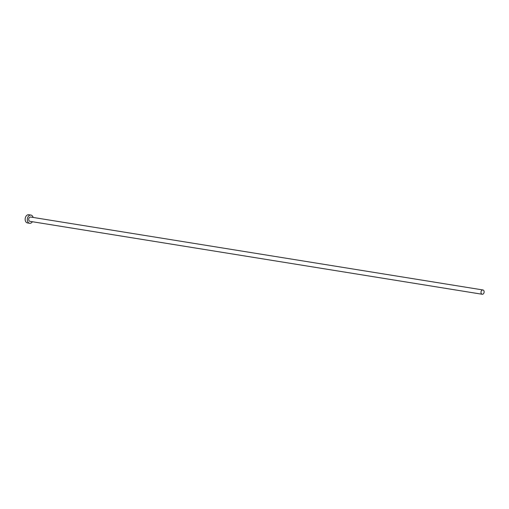 <?xml version="1.0" encoding="UTF-8"?>
<svg xmlns="http://www.w3.org/2000/svg" width="509" height="509" viewBox="0 0 509 509"><rect width="100%" height="100%" fill="white"/><g stroke="black" fill="none" stroke-linecap="round" stroke-linejoin="round"><path stroke-width="0.76" d="M481.559 293.922A2.176 1.546 99.2 0 0 482.208 294.259A2.176 1.546 99.2 0 0 483.957 292.847A2.176 1.546 99.2 0 0 483.55 290.302A2.176 1.546 99.2 0 0 482.901 289.958A2.176 1.546 99.2 0 0 481.151 291.371A2.176 1.546 99.2 0 0 481.559 293.922M482.901 289.958L30.635 217.038A2.176 1.546 99.2 0 0 28.886 218.45A2.176 1.546 99.2 0 0 29.293 220.995A2.176 1.546 99.2 0 0 29.942 221.332L482.208 294.259M33.11 217.432A4.148 2.946 99.2 0 0 32.182 215.74A4.148 2.946 99.2 0 0 30.947 215.091A4.148 2.946 99.2 0 0 27.613 217.782A4.148 2.946 99.2 0 0 28.396 222.63A4.148 2.946 99.2 0 0 29.63 223.279A4.148 2.946 99.2 0 0 32.417 221.733M30.947 215.091L28.784 214.741A4.148 2.946 99.2 0 0 25.45 217.432A4.148 2.946 99.2 0 0 26.226 222.28A4.148 2.946 99.2 0 0 27.467 222.929L29.63 223.279"/></g></svg>
